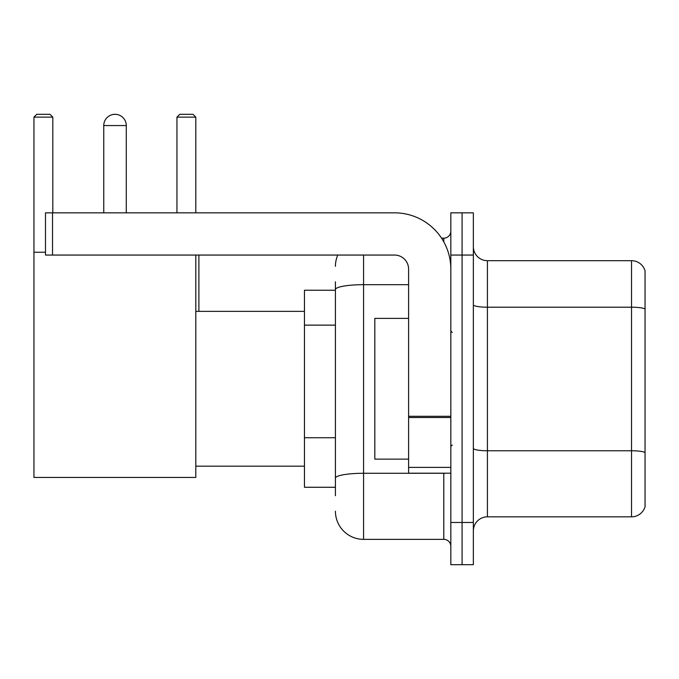 <?xml version="1.0" encoding="UTF-8"?>
<svg xmlns="http://www.w3.org/2000/svg" width="679" height="679" viewBox="0 0 679 679"><rect width="100%" height="100%" fill="white"/><g stroke="black" fill="none" stroke-linecap="round" stroke-linejoin="round"><path stroke-width="1.02" d="M335.418 495.721L335.418 289.577L335.418 290.239L304.455 290.239L304.455 487.276L335.418 487.276M450.831 522.465L450.831 564.69L462.085 564.69L462.085 522.465L462.085 564.69L473.348 564.69L473.348 522.465L462.085 522.465L462.085 255.058L462.085 522.465L450.831 522.465L450.831 255.058L462.085 255.058L462.085 212.833L462.085 255.058L473.348 255.058L473.348 522.465M473.348 255.058L473.348 212.833L450.831 212.833L450.831 255.058M363.571 255.058L363.571 539.355L443.786 539.355L443.786 473.204M441.545 238.168L443.786 238.168A7.036 7.036 0 0 0 450.831 231.132M335.418 483.058L335.418 478.169A28.145 4.889 180 0 1 363.571 473.28L443.786 473.28A7.036 1.222 0 0 0 446.23 473.204M408.605 284.688L363.571 284.688A28.145 4.889 180 0 0 335.418 289.577L335.418 281.793M450.831 546.391A7.036 7.036 0 0 0 443.786 539.355M335.418 266.312A28.145 28.145 0 0 1 337.769 255.058M363.571 539.355A28.145 28.145 0 0 1 335.418 511.202M473.348 530.91A14.072 14.072 0 0 1 487.42 516.838L631.538 516.838L631.538 260.685L487.42 260.685A14.072 14.072 0 0 1 473.348 246.613A14.072 14.072 0 0 0 487.42 260.685L487.42 516.838M645.05 270.819A14.072 14.072 0 0 0 631.538 260.685A14.072 14.072 0 0 1 645.05 270.819L645.05 506.704A14.072 14.072 0 0 1 631.538 516.838M645.05 309.157L645.05 452.52A14.072 2.444 180 0 0 631.538 450.763L487.42 450.763A14.072 2.444 -0 0 1 473.348 448.318M103.76 125.573A11.263 11.263 0 0 1 115.014 114.31A11.263 11.263 0 0 1 126.277 125.573L103.76 125.573L103.76 212.833M126.277 212.833L126.277 125.573M195.807 255.058L195.807 477.43L33.95 477.43L33.95 117.127L36.768 114.31L49.991 114.31L52.809 117.127L33.95 117.127M52.809 212.833L52.809 117.127M33.95 252.24L45.493 252.24M195.807 117.127L176.947 117.127L179.757 114.31L192.989 114.31L195.807 117.127L195.807 212.833M176.947 117.127L176.947 212.833M112.213 114.666A9.15 9.15 0 0 1 114.734 114.31A9.15 9.15 0 0 1 114.87 114.318M450.831 473.204L408.605 473.204L408.605 416.295L450.831 416.295M450.831 269.13A56.298 56.298 0 0 0 394.533 212.833L52.529 212.833L52.529 255.058L394.533 255.058A14.072 14.072 0 0 1 408.605 269.13L408.605 416.295M52.529 255.058L45.493 255.058L45.493 212.833L52.529 212.833M408.605 318.392L374.825 318.392L374.825 459.131L408.605 459.131M335.418 325.131L304.455 325.131M335.418 437.726L304.455 437.726M443.786 241.877L443.786 238.168M645.05 308.962A14.072 2.444 180 0 0 631.538 307.205L487.42 307.205A14.072 2.444 0 0 1 473.348 304.761M450.831 417.517L408.605 417.517M408.605 467.39L450.831 467.39M195.807 466.167L304.455 466.167M195.807 311.355L304.455 311.355M198.896 311.355L198.896 255.058M452.231 332.464L450.831 331.055M452.231 445.059L450.831 446.459"/></g></svg>
